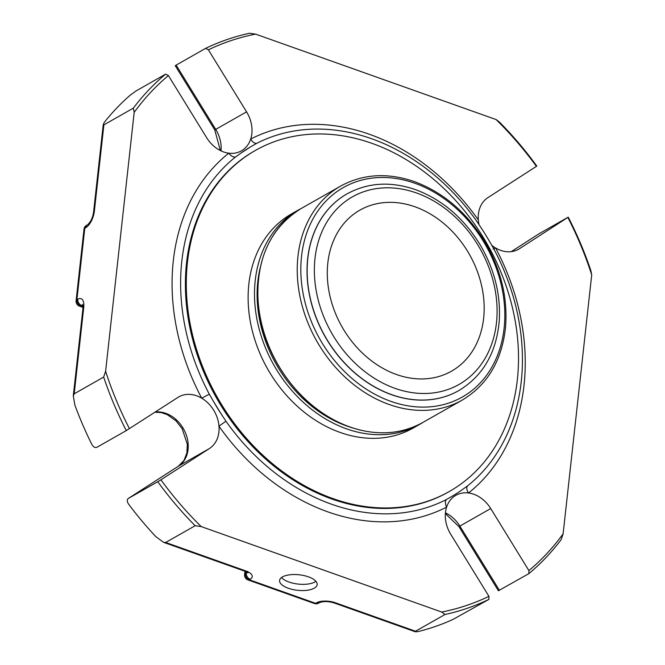 <?xml version="1.0" encoding="UTF-8"?>
<svg xmlns="http://www.w3.org/2000/svg" width="665" height="665" viewBox="0 0 665 665"><rect width="100%" height="100%" fill="white"/><g stroke="black" fill="none" stroke-linecap="round" stroke-linejoin="round"><path stroke-width="1" d="M483.63 318.319A92.635 73.283 60.4 0 0 445.592 225.053A92.635 73.283 60.4 0 0 359.948 210.107A92.635 73.283 60.4 0 0 342.018 326.856A92.635 73.283 60.4 0 0 451.502 371.178A92.635 73.283 60.4 0 0 483.63 318.319M83.732 307.504A5.145 2.128 6.3 0 0 82.942 308.477L73.291 395.908L74.887 405.118A309.948 245.185 60.4 0 0 91.762 444.27C93.324 446.988 95.02 448.002 96.832 447.329L126.292 430.588A309.948 245.185 -119.6 0 1 103.665 377.072L74.197 393.813L83.732 307.504A13.732 6.193 -70.4 0 0 77.797 299.225L76.891 299.749L84.779 228.286A5.145 2.128 6.3 0 0 83.99 229.259L76.101 300.721A5.145 2.128 6.3 0 1 76.891 299.749A5.145 4.073 -119.6 0 0 80.706 305.95L83.042 306.773M126.292 430.588L177.921 397.421A30.033 23.757 -119.6 0 1 178.81 396.872A30.033 23.757 -119.6 0 1 201.728 398.194A30.033 23.757 -119.6 0 1 218.993 426.248A30.033 23.757 -119.6 0 1 209.392 448.559L178.536 466.09A5.145 3.15 -122.8 0 0 178.444 466.148L128.303 498.467C126.816 499.681 126.924 501.576 128.628 504.178A309.948 245.185 60.4 0 0 155.851 536.663L163.59 542.341L244.67 571.152L247.929 572.914L247.621 571.393M103.89 124.879L103.225 124.729L93.574 212.16A5.145 2.128 6.3 0 1 94.364 211.187L103.89 124.879C102.892 124.629 103.723 122.934 106.392 119.767A309.948 245.185 60.4 0 1 130.307 95.103L136.184 90.872L165.643 74.123A309.948 245.185 -119.6 0 0 133.357 108.129L103.89 124.879M73.291 395.908L74.197 393.813M176.15 65.112L175.244 65.694L214.753 129.883L215.709 129.392L176.15 65.112L205.61 48.37A309.948 245.185 -119.6 0 1 249.525 33.25L255.576 34.114L496.115 119.567L499.373 122.011A309.948 245.185 -119.6 0 1 536.771 166.017L536.414 166.358A307.338 243.116 -119.6 0 0 496.115 119.567M538.783 233.905L511.227 251.661L538.783 233.905L568.243 217.156A309.948 245.185 -119.6 0 1 590.869 270.672L591.709 274.894L563.122 533.812L561.177 539.614A309.948 245.185 -119.6 0 1 528.891 573.621L498.409 590.761L458.908 526.572L445.375 513.596M420.945 630.844A309.948 245.185 60.4 0 0 453.015 619.423L488.925 599.373A309.948 245.185 -119.6 0 1 445.01 614.493L415.542 631.243L335.36 602.756A5.145 2.319 109.6 0 1 334.154 602.947L415.234 631.75L415.542 631.243C415.184 632.049 416.988 631.916 420.945 630.844M445.01 614.493L441.743 612.049L201.204 526.589L195.161 525.732L165.693 542.474L163.59 542.341M195.161 525.732A309.948 245.185 -119.6 0 1 157.771 481.726L128.303 498.467L178.536 466.09A30.033 23.757 60.4 0 0 185.311 432.499A30.033 23.757 60.4 0 0 155.228 412.042M103.665 377.072L105.61 371.269L134.189 112.352L133.357 108.129M134.189 112.352A307.338 243.116 -119.6 0 1 168.411 75.569L165.643 74.123M129.434 428.667A307.338 243.116 -119.6 0 1 105.61 371.269M205.61 48.37L208.378 49.817L246.565 111.853A30.033 23.757 -119.6 0 1 250.705 139.043A30.033 23.757 -119.6 0 1 241.428 150.847A30.033 23.757 -119.6 0 1 228.777 153.183A30.033 23.757 -119.6 0 1 206.599 137.613L168.411 75.569M208.378 49.817A307.338 243.116 -119.6 0 1 255.576 34.114M479.008 224.554A30.033 23.757 -119.6 0 1 478.318 219.907A30.033 23.757 -119.6 0 1 487.927 197.605L536.414 166.358M563.122 533.812A307.338 243.116 -119.6 0 1 528.899 570.587L528.891 573.621M568.243 217.156L519.398 248.743A30.033 23.757 -119.6 0 1 518.5 249.284A30.033 23.757 -119.6 0 1 495.591 247.97A30.033 23.757 -119.6 0 1 491.817 245.352M567.885 217.497A307.338 243.116 -119.6 0 1 591.709 274.894M488.925 599.373L488.941 596.347L450.754 534.303A30.033 23.757 -119.6 0 1 446.614 507.121A30.033 23.757 -119.6 0 1 455.891 495.317A30.033 23.757 -119.6 0 1 468.542 492.981A30.033 23.757 -119.6 0 1 490.72 508.55L528.899 570.587M314.237 588.184A18.878 7.797 6.3 0 1 292.725 589.506A18.878 7.797 6.3 0 1 279.599 580.47A18.878 7.797 6.3 0 1 299.217 574.793A18.878 7.797 6.3 0 1 317.13 584.618A18.878 7.797 6.3 0 1 314.237 588.184M201.204 526.589A307.338 243.116 -119.6 0 1 160.905 479.806L157.771 481.726M209.392 448.559L160.905 479.806M488.941 596.347A307.338 243.116 -119.6 0 1 441.743 612.049M209.309 394.146A201.828 159.658 -119.6 0 1 235.493 157.015A6.866 4.165 -128.5 0 1 228.777 153.183A208.527 164.953 -119.6 0 0 201.728 398.194L209.309 394.146L213.548 401.535A201.661 159.525 60.4 0 0 221.345 414.204L226.025 421.311A6.866 0.515 144.8 0 0 218.993 426.248A208.527 164.953 -119.6 0 0 446.614 507.121A6.866 4.198 -117.1 0 1 446.331 499.573L452.167 496.206A201.661 159.525 60.4 0 0 462.059 489.831L467.553 485.891A6.866 4.165 51.5 0 0 468.542 492.981A208.527 164.953 -119.6 0 0 495.591 247.97L493.181 249.126M213.548 401.535L221.345 414.204M478.318 219.907A208.527 164.953 -119.6 0 0 250.705 139.043A6.866 4.198 -117.1 0 0 256.715 143.332L250.88 146.699A201.661 159.525 60.4 0 0 240.979 153.083L235.493 157.015M250.88 146.699L240.979 153.083M256.715 143.332A201.828 159.658 -119.6 0 1 295.659 130.756A201.828 159.658 -119.6 0 1 477.013 221.603L481.701 228.702A201.661 159.525 60.4 0 1 489.49 241.37L493.729 248.76A201.828 159.658 -119.6 0 1 486.788 467.013A201.828 159.658 -119.6 0 1 467.553 485.891M446.331 499.573A201.828 159.658 -119.6 0 1 226.025 421.311M255.46 150.406L254.579 150.905A196.175 155.178 60.4 0 0 190.656 331.153A196.175 155.178 60.4 0 0 331.918 499.024A196.175 155.178 60.4 0 0 448.459 492L449.34 491.502A196.175 155.178 -119.6 0 1 217.488 397.637A196.175 155.178 -119.6 0 1 255.46 150.406A196.175 155.178 -119.6 0 1 482.915 236.831A196.175 155.178 -119.6 0 1 449.34 491.502M458.792 390.604A113.125 89.484 -119.6 0 1 458.734 390.638A113.125 89.484 -119.6 0 1 325.027 336.515A113.125 89.484 -119.6 0 1 346.931 193.939A113.125 89.484 -119.6 0 1 346.989 193.906M350.247 427.171A120.057 94.97 -119.6 0 1 346.781 426.007A120.057 94.97 -119.6 0 1 260.04 268.461M301.154 208.527A123.15 97.423 60.4 0 0 297.92 210.265A123.15 97.423 60.4 0 0 274.08 365.467A123.15 97.423 60.4 0 0 419.632 424.395A123.15 97.423 60.4 0 0 422.782 422.508M297.92 210.265L291.544 213.889A123.15 97.423 60.4 0 0 251.412 327.039A123.15 97.423 60.4 0 0 340.098 432.433A123.15 97.423 60.4 0 0 413.256 428.019L419.632 424.395M281.519 577.536A18.878 7.797 -173.7 0 0 297.205 583.961A18.878 7.797 -173.7 0 0 314.927 581.966A18.878 7.797 -173.7 0 0 315.9 581.335M83.025 307.396L79.492 306.141A5.145 2.319 -70.4 0 0 80.706 305.95L81.612 305.426L83 305.917M244.969 571.26L244.604 574.51A5.145 2.128 6.3 0 1 245.393 573.538L245.618 571.518M82.867 305.011A8.579 3.874 -70.4 0 0 81.612 305.426A5.145 4.073 -119.6 0 1 77.797 299.225M83.99 229.259A5.145 5.145 0 0 1 86.558 225.344A5.145 4.073 60.4 0 0 84.779 228.286L85.685 227.763A13.732 6.193 -70.4 0 0 94.364 211.187M335.36 602.756A13.732 5.669 -173.7 0 0 316.515 602.798L315.601 603.321A5.145 2.319 109.6 0 1 314.395 603.512A5.145 5.145 0 0 0 318.66 603.138A5.145 4.073 60.4 0 1 315.601 603.321L249.209 579.73A5.145 4.073 -119.6 0 1 245.393 573.538L246.308 573.014L246.432 571.9M247.181 572.324A8.579 3.541 -173.7 0 1 246.308 573.014A5.145 4.073 -119.6 0 0 250.123 579.215L249.209 579.73A5.145 2.319 109.6 0 1 248.003 579.922L314.395 603.512M86.558 225.344L87.472 224.828A5.145 4.073 60.4 0 0 85.685 227.763M490.72 508.55L459.864 526.082L499.423 590.362M445.442 512.831A30.033 23.757 60.4 0 1 459.864 526.082L458.908 526.572M316.515 602.798A5.145 4.073 60.4 0 0 319.574 602.615C323.456 601.118 328.319 601.226 334.154 602.947M250.123 579.215A13.732 5.669 -173.7 0 0 245.875 570.961A5.145 2.319 109.6 0 1 244.67 571.152M245.875 570.961L165.693 542.474M154.937 412.225L161.013 412.541L167.156 414.586L175.992 420.82L182.152 428.676L187.314 444.27L186.882 452.94L184.039 460.346L178.444 466.148A5.145 3.15 -122.8 0 0 178.361 466.207M221.029 150.872A30.033 23.757 60.4 0 0 215.709 129.392L246.565 111.853M519.398 248.743L517.578 249.774M416.506 192.975A107.896 85.353 60.4 0 0 321.76 311.561A107.896 85.353 60.4 0 0 478.916 367.388A107.896 85.353 60.4 0 0 416.506 192.975M347.047 193.872A113.125 89.484 60.4 0 0 325.143 336.448A113.125 89.484 60.4 0 0 458.85 390.571C482.807 376.074 496.265 353.015 499.215 321.394C500.945 294.637 494.411 268.818 479.623 243.939C463.197 217.555 441.818 199.45 415.475 189.633C390.663 181.121 367.853 182.534 347.047 193.872L346.931 193.939M414.869 183.257A120.448 95.278 -119.6 0 1 484.527 377.969A120.448 95.278 -119.6 0 1 309.092 315.642A120.448 95.278 -119.6 0 1 414.869 183.257M340.63 186.092C362.932 173.906 387.504 172.401 414.353 181.587C442.998 192.26 466.315 212.01 484.286 240.855C500.911 268.884 507.977 297.829 505.5 327.695C501.759 360.871 487.345 384.993 462.25 400.072A123.067 97.348 -119.6 0 1 316.806 341.187A123.067 97.348 -119.6 0 1 340.63 186.092L301.212 208.494A123.067 97.348 60.4 0 0 261.112 321.569A123.067 97.348 60.4 0 0 349.724 426.88A123.067 97.348 60.4 0 0 422.84 422.475C400.729 434.577 376.29 436.057 349.524 426.913C301.611 410.87 261.179 355.609 258.037 301.96C256.017 258.851 270.406 227.696 301.212 208.494M76.101 300.721A5.145 5.145 0 0 0 79.492 306.141M244.604 574.51A5.145 5.145 0 0 0 248.003 579.922M82.942 308.477L82.684 304.437M87.472 224.828C90.706 222.002 92.734 217.779 93.574 212.16M319.574 602.615L318.66 603.138M220.339 150.531L214.753 129.883M462.25 400.072L422.84 422.475"/></g></svg>
